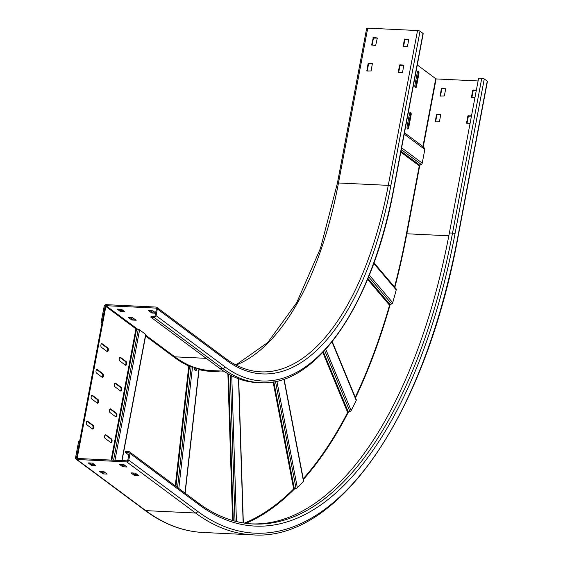 <?xml version="1.0" encoding="UTF-8"?>
<svg xmlns="http://www.w3.org/2000/svg" width="563" height="563" viewBox="0 0 563 563"><rect width="100%" height="100%" fill="white"/><g stroke="black" fill="none" stroke-linecap="round" stroke-linejoin="round"><path stroke-width="0.84" d="M435.706 78.897L478.086 80.959M476.382 89.996L472.779 90.08L471.414 97.308L474.919 97.737M441.35 88.574L445.699 88.778L444.334 96.006L440.175 96.069L441.35 88.574L445.692 88.841M471.505 115.795L467.902 115.887L466.537 123.107L470.042 123.536M435.298 121.868L436.473 114.373L440.745 114.352L439.457 121.812L435.298 121.868M78.391 458.521L76.547 457.649A0.816 0.697 126.6 0 0 77.124 458.458L126.928 460.851A0.816 0.697 126.6 0 0 127.801 460.112L129.068 453.398A0.816 0.697 126.6 0 0 128.484 452.596L125.345 452.441L125.542 451.406L128.681 451.561A1.907 1.619 -53.4 0 1 130.032 453.447L128.765 460.154A1.907 1.619 -53.4 0 1 126.731 461.885L76.927 459.492A1.907 1.619 -53.4 0 1 75.576 457.606L78.651 441.35L79.615 441.392L76.547 457.649L105.119 306.434A0.816 0.697 126.6 0 1 105.985 305.695L155.789 308.088A0.816 0.697 126.6 0 1 156.373 308.897L155.107 315.604A0.816 0.697 126.6 0 1 154.234 316.343L151.088 316.195L150.891 317.222L219.718 368.364A282.886 129.061 -87.3 0 0 256.862 382.551L260.007 382.699C316.603 386.964 372.945 303.774 393.931 188.535A1.907 0.493 -169.3 0 0 393.755 188.26L423.01 33.435A1.907 0.493 10.7 0 1 423.186 33.71L393.931 188.535M101.115 471.414L102.945 472.772L105.717 472.983M125.676 465.974L122.903 465.756L121.08 464.398M137.147 474.496L134.374 474.278L132.544 472.92M94.246 464.461L91.473 464.25L89.644 462.892M103.106 473.905L99.51 471.379L103.888 471.625L107.125 474.053L103.106 473.905L103.303 472.871M127.062 467.001L122.713 466.79L119.476 464.362L123.853 464.616L127.062 467.001M138.533 475.524L134.177 475.313L130.94 472.892L135.317 473.138L138.533 475.524M88.067 462.899L92.423 463.103L95.661 465.531L91.283 465.284L88.081 462.828M251.661 523.893A424.326 193.595 92.7 0 0 449.373 232.948L478.627 78.116L481.766 78.271A1.907 0.493 10.7 0 1 484.264 78.947L487.248 81.163A1.907 0.493 10.7 0 1 487.424 81.431L458.169 236.263A1.907 0.493 -169.3 0 0 457.986 235.988L487.248 81.163M125.345 452.441L128.765 454.981M471.885 97.589L473.237 90.418L476.319 90.312M440.456 96.083L441.807 88.912M467.009 123.396L468.36 116.224L471.442 116.112M435.579 121.882L436.93 114.718L440.815 114.641M134.775 319.193L132.002 318.975L130.18 317.616M131.812 320.009L128.575 317.581L132.594 317.736L136.19 320.256L131.812 320.009L132.002 318.975M77.272 457.684L105.844 306.469L105.119 306.434L102.044 322.69L101.08 322.648L104.148 306.385A1.907 1.619 -53.4 0 1 106.182 304.66L155.986 307.053A1.907 1.619 -53.4 0 1 157.337 308.939L156.071 315.653A1.907 1.619 -53.4 0 1 154.037 317.377L150.891 317.222M154.741 312.176L151.968 311.965L150.138 310.607M123.311 310.663L120.538 310.452L118.709 309.094M101.08 322.648L101.931 323.282M155.55 313.253L151.771 312.993L148.533 310.572L152.911 310.818L155.627 312.838M117.125 309.101L121.481 309.305L124.719 311.733L120.341 311.487L117.139 309.031M236.059 365.035A272.006 124.099 92.7 0 0 338.476 182.975A1.907 0.493 -169.3 0 0 337.406 183.221L366.661 28.396A1.907 0.493 10.7 0 1 367.73 28.15L417.535 30.543A1.907 0.493 10.7 0 1 420.026 31.218L423.01 33.435M372.446 63.851L368.568 63.922L367.21 71.086M408.752 39.551L404.874 39.628L403.516 46.792M403.875 65.357L399.997 65.428L398.639 72.599M377.323 38.045L373.445 38.115L372.087 45.286M368.399 63.337L372.382 63.563L371.094 71.015L366.823 71.037L368.111 63.584L368.856 63.675M408.766 39.494L407.401 46.722L403.129 46.743L404.41 39.283L408.766 39.494M399.829 64.844L403.812 65.069L402.524 72.521L398.252 72.543L399.54 65.09L400.286 65.181M375.676 45.455L371.615 45.005L373.276 37.531L377.337 37.988L375.676 45.455M244.405 523.104A433.306 197.69 92.7 0 0 293.668 488.93L294.329 488.649A433.306 393.741 169.5 0 0 295.582 488.438L296.032 488.353A1.633 0.683 169.1 0 0 296.821 488.107A1.64 0.669 -10.3 0 0 297.363 487.762A433.306 197.69 -87.3 0 0 303.492 481.274A1.633 0.697 -10.9 0 0 303.647 480.886L284.09 379.089M303.239 478.754A433.306 197.69 92.7 0 0 347.674 412.475L348.293 412.017A433.306 330.903 167.4 0 0 349.496 411.637L349.933 411.49L324.661 350.545M332.226 341.678L356.28 399.688A1.633 1.063 -22.6 0 1 356.224 400.392A433.306 197.69 -87.3 0 1 351.157 410.54A1.64 1.042 -21.8 0 1 350.672 411.096A1.633 1.042 157.5 0 1 349.933 411.49M355.267 397.239A433.306 197.69 92.7 0 0 389.547 305.216L390.096 304.618A433.306 245.341 163.5 0 0 391.229 304.119L391.644 303.929L368.631 276.806M395.838 288.594A1.633 1.316 -40.7 0 1 396.225 289.896A433.306 197.69 -87.3 0 1 392.714 302.711A1.64 1.302 -39.3 0 1 392.32 303.422A1.633 1.302 139.7 0 1 391.644 303.929M394.529 287.017A433.306 197.69 92.7 0 0 406.493 233.518L419.28 165.846A0.816 0.697 -53.4 0 1 419.766 165.198L400.983 151.236M417.282 64.97L435.748 78.686L422.94 146.493L424.347 148.062A1.633 1.386 126.6 0 1 424.819 149.441L422.229 163.136A1.633 1.386 126.6 0 1 421.251 164.438L419.766 165.198M415.241 87.568A1.907 0.866 92.7 0 0 415.768 86.42L418.203 73.514A1.907 0.866 92.7 0 0 417.845 71.205M407.443 128.857A1.907 0.866 92.7 0 0 407.964 127.702L410.406 114.803A1.907 0.866 92.7 0 0 410.047 112.494M416.493 86.456A1.907 0.866 -87.3 0 1 415.6 87.758A1.907 0.866 -87.3 0 1 415.346 87.659A1.907 0.866 -87.3 0 1 414.889 85.259L417.324 72.36A1.907 0.866 -87.3 0 1 418.218 71.051A1.907 0.866 -87.3 0 1 418.471 71.149A1.907 0.866 -87.3 0 1 418.928 73.549L416.493 86.456L415.768 86.42M408.689 127.738A1.907 0.866 -87.3 0 1 407.795 129.047A1.907 0.866 -87.3 0 1 407.549 128.948A1.907 0.866 -87.3 0 1 407.084 126.548L409.519 113.642A1.907 0.866 -87.3 0 1 410.413 112.34A1.907 0.866 -87.3 0 1 410.666 112.431A1.907 0.866 -87.3 0 1 411.131 114.838L408.689 127.738L407.964 127.702M424.347 148.062L423.165 147.175M220.302 370.996A273.907 124.965 -87.3 0 1 210.632 371.348A273.907 124.965 -87.3 0 1 199.063 369.595M210.266 371.327A273.907 124.965 92.7 0 0 219.57 370.961A273.907 124.965 -87.3 0 1 210.266 371.327M198.852 369.166L198.943 369.004A273.907 124.965 -87.3 0 1 196.966 368.371L196.241 368.336A2.724 1.239 -87.3 0 1 195.27 370.531M196.966 368.371A2.724 1.239 92.7 0 1 195.628 370.665A2.724 1.239 92.7 0 1 194.552 367.498A273.907 124.965 -87.3 0 1 192.525 366.675L190.716 366.344A273.907 271.507 -153.3 0 1 189.464 366.161L188.795 365.985A273.907 124.965 -87.3 0 1 174.664 357.604L145.578 335.991M105.844 306.469L135.922 328.82L138.273 329.39A1.633 0.422 10.7 0 1 139.596 329.869L145.683 334.394A1.633 0.422 10.7 0 1 145.838 334.626L122.03 460.611M115.619 416.726A1.907 0.866 92.7 0 0 116.217 414.903A1.907 0.866 92.7 0 0 115.689 413.165L110.067 408.991M120.489 390.926A1.907 0.866 92.7 0 0 121.094 389.096A1.907 0.866 92.7 0 0 120.566 387.365L114.943 383.185M97.265 403.094A1.907 0.866 92.7 0 0 97.863 401.264A1.907 0.866 92.7 0 0 97.336 399.533L91.72 395.353M102.142 377.287A1.907 0.866 92.7 0 0 102.74 375.458A1.907 0.866 92.7 0 0 102.213 373.726L96.59 369.553M107.012 351.481A1.907 0.866 92.7 0 0 107.617 349.651A1.907 0.866 92.7 0 0 107.09 347.92L101.467 343.747M92.388 428.893A1.907 0.866 92.7 0 0 92.994 427.071A1.907 0.866 92.7 0 0 92.459 425.332L86.843 421.159M125.366 365.12A1.907 0.866 92.7 0 0 125.971 363.29A1.907 0.866 92.7 0 0 125.443 361.559L119.82 357.378M110.742 442.532A1.907 0.866 92.7 0 0 111.34 440.702A1.907 0.866 92.7 0 0 110.812 438.971L105.197 434.798M116.414 413.2L110.679 408.942A1.907 0.866 -87.3 0 0 110.432 408.844A1.907 0.866 -87.3 0 0 109.496 410.427A1.907 0.866 -87.3 0 0 109.996 412.552L115.732 416.817A1.907 0.866 -87.3 0 0 115.985 416.909A1.907 0.866 -87.3 0 0 116.879 415.607A1.907 0.866 -87.3 0 0 116.414 413.2L115.689 413.165M121.291 387.393L115.556 383.136A1.907 0.866 -87.3 0 0 115.302 383.037A1.907 0.866 -87.3 0 0 114.366 384.62A1.907 0.866 -87.3 0 0 114.873 386.746L120.609 391.011A1.907 0.866 -87.3 0 0 120.855 391.102A1.907 0.866 -87.3 0 0 121.749 389.8A1.907 0.866 -87.3 0 0 121.291 387.393L120.566 387.365M98.061 399.568L92.325 395.303A1.907 0.866 -87.3 0 0 92.079 395.205A1.907 0.866 -87.3 0 0 91.143 396.788A1.907 0.866 -87.3 0 0 91.642 398.914L97.378 403.178A1.907 0.866 -87.3 0 0 97.631 403.27A1.907 0.866 -87.3 0 0 98.525 401.968A1.907 0.866 -87.3 0 0 98.061 399.568L97.336 399.533M102.938 373.762L97.202 369.497A1.907 0.866 -87.3 0 0 96.949 369.405A1.907 0.866 -87.3 0 0 96.013 370.982A1.907 0.866 -87.3 0 0 96.519 373.114L102.255 377.372A1.907 0.866 -87.3 0 0 102.501 377.47A1.907 0.866 -87.3 0 0 103.402 376.161A1.907 0.866 -87.3 0 0 102.938 373.762L102.213 373.726M107.814 347.955L102.079 343.697A1.907 0.866 -87.3 0 0 101.826 343.599A1.907 0.866 -87.3 0 0 100.89 345.175A1.907 0.866 -87.3 0 0 101.396 347.308L107.132 351.565A1.907 0.866 -87.3 0 0 107.378 351.664A1.907 0.866 -87.3 0 0 108.272 350.362A1.907 0.866 -87.3 0 0 107.814 347.955L107.09 347.92M93.184 425.368L87.448 421.11A1.907 0.866 -87.3 0 0 87.202 421.011A1.907 0.866 -87.3 0 0 86.266 422.595A1.907 0.866 -87.3 0 0 86.765 424.72L92.501 428.985A1.907 0.866 -87.3 0 0 92.754 429.076A1.907 0.866 -87.3 0 0 93.648 427.774A1.907 0.866 -87.3 0 0 93.184 425.368L92.459 425.332M126.168 361.594L120.433 357.329A1.907 0.866 -87.3 0 0 120.179 357.238A1.907 0.866 -87.3 0 0 119.243 358.814A1.907 0.866 -87.3 0 0 119.75 360.946L125.486 365.204A1.907 0.866 -87.3 0 0 125.732 365.303A1.907 0.866 -87.3 0 0 126.626 363.994A1.907 0.866 -87.3 0 0 126.168 361.594L125.443 361.559M111.537 439.006L105.802 434.742A1.907 0.866 -87.3 0 0 105.555 434.65A1.907 0.866 -87.3 0 0 104.619 436.226A1.907 0.866 -87.3 0 0 105.119 438.359L110.855 442.617A1.907 0.866 -87.3 0 0 111.108 442.715A1.907 0.866 -87.3 0 0 112.002 441.406A1.907 0.866 -87.3 0 0 111.537 439.006L110.812 438.971M448.824 235.791L406.838 233.772L419.801 165.184M423.193 147.196L436.093 78.947M245.869 523.316A434.122 198.063 92.7 0 0 294.899 488.557M303.373 479.486A434.122 198.063 92.7 0 0 348.483 411.954M355.506 397.823A434.122 198.063 92.7 0 0 390.152 304.59M394.846 287.39A434.122 198.063 92.7 0 0 406.838 233.772L406.451 233.729M126.731 461.885L195.558 513.02L145.754 510.627A1.907 1.619 126.6 0 1 144.958 510.352L76.132 459.211M144.958 510.352C163.46 524.069 182.771 531.437 202.898 532.457A435.206 198.556 -87.3 0 1 145.754 510.627L76.927 459.492M128.765 460.154L197.592 511.295A1.907 1.619 126.6 0 1 195.558 513.02A435.206 198.556 92.7 0 0 252.703 534.85C338.996 541.536 425.902 413.728 458.169 236.263M130.032 453.447L198.859 504.582A426.233 194.46 -87.3 0 0 455.01 233.772L484.264 78.947M197.592 511.295A433.306 197.69 92.7 0 0 457.986 235.988M481.766 78.271L452.511 233.096A424.326 193.595 -87.3 0 1 253.223 523.984C234.278 523.055 215.974 516.053 198.303 502.977A1.907 1.619 126.6 0 1 198.859 504.582M128.484 452.596L129.04 453.004M473.525 90.171L473.068 89.834M472.779 90.08L473.237 90.418M471.787 97.582L471.414 97.308M442.096 88.665L441.638 88.328M440.357 96.076L439.985 95.794M468.655 115.978L468.191 115.64M467.902 115.887L468.36 116.224M466.91 123.388L466.537 123.107M435.48 121.882L435.108 121.601M437.219 114.472L436.761 114.127M436.473 114.373L436.93 114.718M455.01 233.772A1.907 0.493 -169.3 0 0 452.511 233.096L449.373 232.948M102.945 472.772L102.748 473.807M123.065 466.889L123.262 465.854M122.903 465.756L122.713 466.79M134.536 475.411L134.733 474.377M134.374 474.278L134.177 475.313M91.635 465.376L91.832 464.348M91.473 464.25L91.283 465.284M132.164 320.108L132.361 319.073M196.142 368.955A273.907 124.965 -87.3 0 1 194.516 368.455M206.227 358.342L174.811 356.829L145.726 335.217M137.738 329.285L105.985 305.695M192.272 366.597A273.09 124.592 -87.3 0 1 174.811 356.829A0.816 0.697 -53.4 0 0 174.108 357.188M155.789 308.088L156.345 308.496M154.037 317.377L222.864 368.512L219.718 368.364M156.071 315.653L224.897 366.787A1.907 1.619 126.6 0 1 222.864 368.512A282.886 129.061 92.7 0 0 260.007 382.699M157.337 308.939L226.164 360.081A273.907 124.965 -87.3 0 0 390.771 186.05L420.026 31.218M224.897 366.787A280.979 128.195 92.7 0 0 393.755 188.26M390.771 186.05A1.907 0.493 -169.3 0 0 388.273 185.368A272.006 124.099 -87.3 0 1 260.528 371.833C248.508 371.249 236.868 366.795 225.608 358.469A1.907 1.619 126.6 0 1 226.164 360.081M417.535 30.543L388.273 185.368L338.476 182.975L367.73 28.15M223.708 371.158L210.668 370.531A273.09 124.592 -87.3 0 1 192.849 366.816M368.111 63.584L368.568 63.922M367.118 71.086L366.745 70.804M405.163 39.382L404.706 39.037M404.41 39.283L404.874 39.628M403.425 46.785L403.045 46.511M399.54 65.09L399.997 65.428M398.548 72.592L398.175 72.317M373.733 37.869L373.276 37.531M372.98 37.777L373.445 38.115M371.995 45.279L371.615 45.005M152.13 313.091L152.32 312.057M151.968 311.965L151.771 312.993M120.693 311.585L120.89 310.551M120.538 310.452L120.341 311.487M347.674 412.475L322.81 352.522M323.373 351.931L348.293 412.017M356.224 400.392L331.994 341.966M325.773 349.32L351.157 410.54M389.547 305.216L367.59 279.339M367.935 278.502L390.096 304.618M396.225 289.896L373.769 263.421M369.307 275.124L392.714 302.711M400.814 152.13L419.28 165.846M422.94 146.493L404.466 132.769M404.213 134.128L424.819 149.441M422.229 163.136L401.623 147.823M401.285 149.603L421.251 164.438M418.203 73.514L418.928 73.549M410.406 114.803L411.131 114.838M303.492 481.274L283.879 379.159M276.883 381.165L297.363 487.762M296.032 488.353L275.497 381.468M273.801 381.798L294.329 488.649M293.668 488.93L273.104 381.918M243.146 522.907L238.508 378.744M231.745 375.803L236.432 521.528M235.038 521.176L230.344 375.085M228.592 374.128L233.3 520.698M232.603 520.501L227.888 373.733M192.525 366.675L178.809 488.487M184.967 493.068L198.943 369.004M189.464 366.161L175.923 486.348M177.528 487.544L191.174 366.4M175.29 485.876L188.795 365.985M135.922 328.82L111.115 460.091M111.819 460.126L136.584 329.059M138.273 329.39L113.557 460.21M114.958 460.274L139.596 329.869M145.683 334.394L121.84 460.604M110.172 408.914L110.679 408.942M115.049 383.107L115.556 383.136M91.818 395.282L92.325 395.303M96.695 369.476L97.202 369.497M101.572 343.669L102.079 343.697M86.941 421.082L87.448 421.11M119.926 357.308L120.433 357.329M105.295 434.72L105.802 434.742M198.303 502.977L129.476 451.836M202.898 532.457L252.703 534.85M225.608 358.469L156.781 307.335M235.897 364.951L267.728 342.55L296.666 302.732L320.481 248.325L337.406 183.221M396.014 288.763L373.987 262.801M243.329 522.936L238.698 378.808M185.136 493.195L199.119 369.103"/></g></svg>
